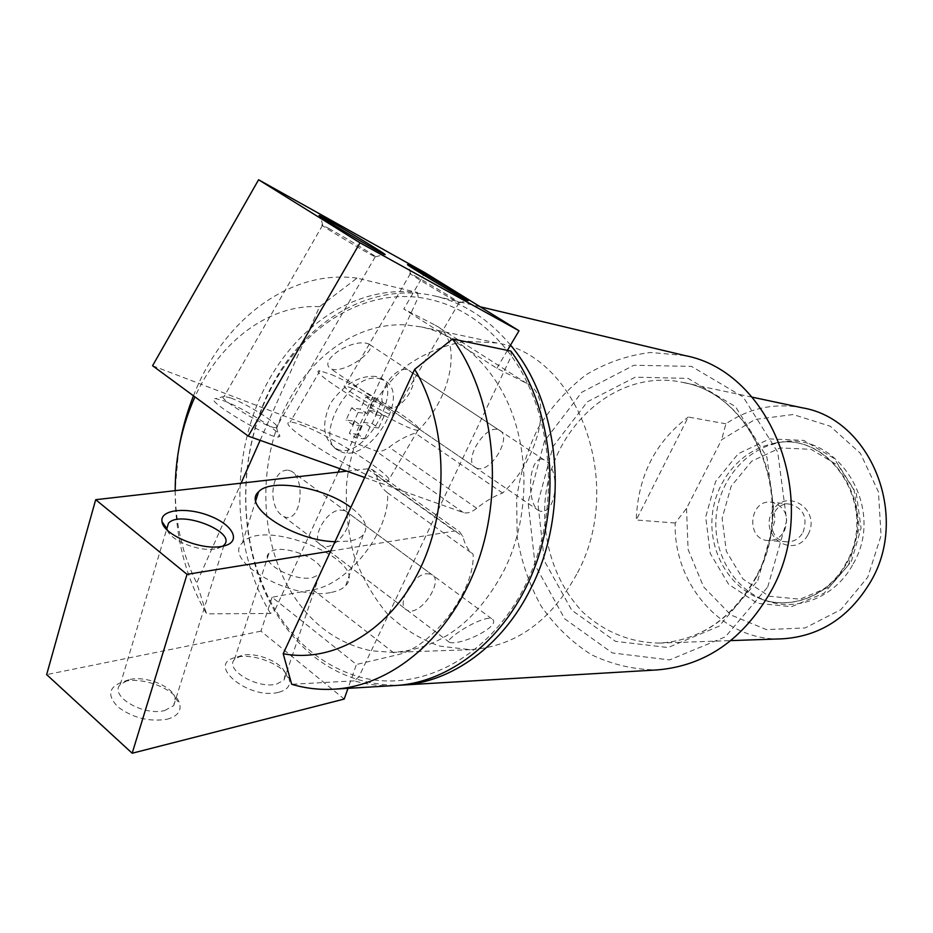 <?xml version="1.0" encoding="UTF-8"?>
<svg xmlns="http://www.w3.org/2000/svg" width="933" height="933" viewBox="0 0 933 933"><rect width="100%" height="100%" fill="white"/><g stroke="black" fill="none" stroke-linecap="round" stroke-linejoin="round"><path stroke-width="0.7" stroke-dasharray="4.67 3.5" d="M338.143 472.145L286.746 584.315C306.817 620.958 334.982 643.117 371.252 650.802L392.91 652.365C439.501 649.321 476.518 622.066 503.96 570.599C532.836 513.115 530.049 434.801 497.93 384.268C477.836 352.931 452.307 333.816 421.366 326.935L405.61 324.859C355.345 322.433 306.864 358.727 282.839 412.561C258.896 466.523 260.26 534.422 286.746 584.315L275.142 609.657C296.146 644.003 324.066 666.384 358.902 676.787L354.26 680.868C367.707 684.764 381.515 686.303 395.685 685.498M577.55 572.699C625.635 483.387 577.702 355.38 497.079 343.006L466.488 341.233C446.079 344.534 426.871 352.196 408.876 364.208C374.518 391.405 351.671 436.084 346.563 484.355C345.467 508.613 347.927 532.207 353.934 555.147C361.899 577.142 372.955 596.584 387.078 613.494C402.718 628.445 420.305 639.327 439.828 646.126L470.255 649.683C515.424 646.744 551.193 621.086 577.55 572.699M366.634 343.286L368.687 343.927C379.463 348.056 345.373 374.296 331.063 368.932C317.582 361.386 349.222 339.472 366.634 343.286M541.653 459.048C528.428 458.418 526.294 503.715 538.889 510.678C556.395 517.733 562.051 468.296 543.927 459.794L541.653 459.048M288.169 470.174L291.516 471.247C306.152 479.55 301.114 524.778 283.644 516.497C266.99 507.82 270.582 468.949 288.169 470.174M488.892 618.229C473.602 619.885 442.522 641.542 449.543 642.394C461.03 645.951 503.61 625.052 491.586 618.707L488.892 618.229M510.864 351.088L511.389 355.951L358.902 676.787C418.754 693.814 489.324 658.138 525.104 585.714C561.071 513.512 554.727 415.372 511.389 355.951C485.743 321.675 454.686 302.14 418.217 297.335C355.986 289.976 294.746 333.839 265.462 400.14C236.189 466.582 239.723 550.598 275.142 609.657L270.547 613.494L206.578 613.844L196.7 582.985L241.087 483.177M354.26 680.868L291.679 684.274M260.132 440.329L319.576 306.665L357.036 278.127L417.459 292.495C353.327 284.367 290.093 329.512 259.98 397.843C229.88 466.325 233.728 552.942 270.547 613.494M357.036 278.127C289.452 268.879 222.497 320.602 193.469 395.814M178.681 449.601L175.206 489.44M175.182 490.665C175.066 536.417 185.527 577.469 206.578 613.844M319.576 306.665C269.054 303.971 219.803 341.478 194.939 396.887M175.206 490.665C175.521 524.346 182.681 555.123 196.7 582.985M686.513 508.403L688.099 549.467L703.552 586.81L730.912 614.999L766.506 629.612L805.191 627.921L840.925 609.611L867.783 577.119L881.067 535.554L878.431 491.854L860.401 453.333L830.242 426.229L793.132 414.52L755.03 419.465L721.629 439.746L686.513 508.403L675.212 523.04C673.288 585.084 723.273 641.881 782.262 638.825M802.462 407.849C774.95 402.601 749.432 407.919 725.909 423.815L721.629 439.746M725.909 423.815L688.262 417.028L636.259 519.996C637.857 476.343 655.199 442.02 688.262 417.028M675.212 523.04L636.259 519.996M851.362 561.561L861.054 528.195L856.366 493.802L838.382 465.614L811.057 449.333L780.116 447.91L751.695 461.182L731.145 486.28L722.142 518.293L726.306 551.263L742.948 579.02L769.119 596.21L799.966 599.184L829.414 586.927L851.362 561.561M808.118 534.481C821.821 508.905 785.015 486.396 772.069 511.914C758.576 536.918 794.613 560.022 808.118 534.481M853.205 563.835C887.656 505.709 833.962 426.054 775.603 443.49C743.858 450.919 719.145 481.894 716.147 516.672C713.057 551.438 732.02 586.239 761.993 599.056C793.948 613.482 835.14 598.391 853.205 563.835M767.731 586.997L786.682 520.544L777.725 452.167L743.228 397.015L691.47 366.389L633.857 365.269L581.784 392.257L544.499 441.052L528.078 502.327L535.157 565.293L564.768 618.871L612.328 652.948L669.579 659.934L725.396 636.819L767.731 586.997M684.845 355.555L650.709 352.476C627.862 355.216 606.333 362.634 586.134 374.728C567.241 389.178 551.263 406.905 538.213 427.92C527.18 450.301 519.984 474.069 516.614 499.225L517.209 536.883C521.372 561.713 529.361 584.804 541.175 606.158C555.007 625.95 571.719 642.114 591.312 654.651C612.153 664.658 634.172 669.742 657.357 669.906M510.538 345.105C488.985 319.343 463.864 303.003 435.175 296.053C369.865 280.821 302.175 322.771 268.996 391.405C235.746 460.167 238.032 549.805 275.515 612.293C305.639 660.646 346.609 684.985 398.414 685.312M375.859 376.466C359.438 375.206 344.335 384.081 330.574 403.091C321.185 424.118 323.005 439.268 336.008 448.528C363.042 464.249 404.677 387.685 380.466 377.947L375.859 376.466M417.459 292.495L418.217 297.335L339.752 468.634M379.008 378.576L383.766 380.128C413.529 393.598 367.17 467.176 339.274 450.896C312.019 439.758 349.362 371.322 379.008 378.576M358.05 434.37L349.35 433.285L354.855 421.238L346.073 420.06L351.613 407.884L360.383 409.144L365.934 397.003L374.576 398.321L369.048 410.38L377.597 411.605L372.104 423.535L363.532 422.392L358.05 434.37L364.5 438.895L355.823 437.834L349.35 433.285M803.033 532.288C807.908 517.698 803.64 508.333 790.216 504.193C768.011 500.963 764.5 541.14 786.927 541.816C793.866 541.98 799.243 538.796 803.033 532.288M784.49 530.819C789.435 515.949 785.108 506.397 771.509 502.176C749.012 498.898 745.42 539.869 768.151 540.545C775.195 540.708 780.629 537.466 784.49 530.819M355.823 437.834L361.351 425.763L354.855 421.238M361.351 425.763L352.581 424.608L346.073 420.06M352.581 424.608L358.155 412.409L351.613 407.884M358.155 412.409L366.914 413.646L360.383 409.144M366.914 413.646L372.489 401.482L365.934 397.003M372.489 401.482L381.107 402.776L374.576 398.321M381.107 402.776L375.556 414.858L369.048 410.38M375.556 414.858L384.081 416.06L377.597 411.605M384.081 416.06L378.565 428.014L372.104 423.535M378.565 428.014L370.016 426.894L363.532 422.392M370.016 426.894L364.5 438.895M346.843 471.153L367.264 468.832L372.314 469.602L376.291 474.874C378.366 482.664 382.064 488.6 387.37 492.682C391.452 528.813 349.14 584.268 312.893 589.749L272.109 597.248L356.441 664.483L347.997 688.344M272.109 597.248L260.972 631.151L344.207 699.05M278.874 692.239C287.212 689.954 290.676 685.685 289.277 679.446C286.466 665.94 253.811 652.412 236.154 657.392C204.549 663.69 248.796 700.531 278.874 692.239M166.995 719.261C177.212 716.416 181.445 711.273 179.696 703.832C176.384 689.417 142.947 676.227 123.483 681.626C108.625 686.676 106.759 695.097 117.873 706.887C132.743 717.92 149.117 722.037 166.995 719.261M260.972 631.151L46.65 674.606M334.982 541.723L348.954 541.128C355.601 540.044 360.36 537.968 363.217 534.889C369.013 527.25 364.896 518.095 350.843 507.4M330.644 551.1L454.499 531.04L459.386 531.588L463.048 536.708C464.739 544.464 468.086 550.26 473.078 554.12C475.527 590.251 432.084 647.794 396.537 655.024L356.441 664.483M387.37 492.682L473.078 554.12M339.799 510.036L345.222 510.771C359.765 517.069 335.414 553.362 321.885 545.525C309.954 540.79 324.812 511.191 339.799 510.036M426.031 573.702L431.279 574.203C445.193 579.883 419.967 617.448 407.115 610.205C395.662 605.995 411.371 575.544 426.031 573.702M331.437 592.362C338.073 591.079 342.854 588.793 345.758 585.516C369.853 560.698 263.083 516.847 242.335 542.924C221.692 561.071 293.265 601.353 331.437 592.362M312.485 577.667L319.762 574.273C331.833 562.191 278.92 540.429 268.914 553.327C258.977 562.342 293.65 581.854 312.485 577.667M164.744 710.503L173.713 705.616L175.206 697.954C172.547 686.163 144.953 675.27 128.999 679.714L120.275 684.519C108.928 695.995 143.635 716.462 164.744 710.503M167.299 530.119C170.541 540.58 199.137 551.858 215.056 548.942L222.707 546.237M276.704 684.052L284.04 680.04L285.276 673.638C283.026 662.605 256.097 651.444 241.624 655.526L234.486 659.468C224.328 669.719 257.905 689.417 276.704 684.052M364.675 477.498L463.351 512.567C467.153 513.721 471.608 512.299 476.705 508.298C485.58 501.173 494.222 496.088 502.607 493.032C539.192 459.164 554.342 395.849 526.748 383.393L496.846 368.29L403.802 308.975L424.958 272.681M496.846 368.29L507.424 350.376M223.617 400.758C244.679 408.304 286.338 435.314 279.002 436.737C271.935 440.796 199.604 397.295 215.628 398.624L223.617 400.758M301.86 425.145C333.571 436.621 400.898 480.6 387.79 481.51C376.034 485.778 271.456 422.276 290.093 422.229C292.216 422.008 296.134 422.976 301.86 425.145M152.569 365.724L375.579 450.849C379.533 452.167 384.058 450.942 389.131 447.187C397.959 440.493 406.636 435.804 415.15 433.134C451.397 401.027 464.202 338.667 435.21 325.185L403.802 308.975M502.607 493.032L415.15 433.134M476.518 468.074C490.175 474.652 513.383 436.014 499.213 430.218C485.93 422.486 461.613 462.185 476.087 467.888L476.518 468.074M387.207 407.173C401.54 414.299 423.757 376.885 408.922 370.518C394.927 362.284 371.626 400.665 386.763 406.963L387.207 407.173M331.273 374.518C362.272 387.44 430.195 430.859 418.007 430.148C407.453 432.317 302.444 368.768 319.926 370.821L331.273 374.518M350.376 387.592C365.514 393.819 399.499 415.547 393.225 415.033C387.801 415.943 336.72 385.037 345.012 385.865L350.376 387.592M328.778 228.433C345.035 237.32 380.827 259.129 375.358 256.843L375.241 256.785C370.028 254.966 314.176 221.471 322.596 225.226L328.778 228.433M231.069 398.088C248.295 404.339 282.652 426.568 276.541 427.571L276.203 427.641C268.891 429.53 213.669 396.315 224.13 396.327L231.069 398.088M415.348 276.098C429.507 283.83 463.783 304.718 459.141 302.805L459.048 302.759C454.919 301.406 403.383 270.442 410.415 273.544L415.348 276.098M848.505 565.013L859.27 527.903L854.068 489.673L834.102 458.395L803.826 440.399L769.608 438.918L738.248 453.718L715.599 481.533L705.686 516.975L710.246 553.444L728.556 584.21L757.409 603.313L791.511 606.695L824.142 593.155L848.505 565.013M756.022 577.784C798.753 502.479 755.403 394.029 682.128 382.297C615.932 368.103 550.715 428.095 545 501.709C542.19 543.216 556.103 584.385 583.055 612.363C604.969 632.306 630.393 642.557 659.316 643.105C700.345 640.47 732.58 618.707 756.022 577.784M846.966 562.751C880.834 505.511 828.084 427.057 770.681 444.213C739.449 451.525 715.121 482.046 712.171 516.322C709.127 550.587 727.787 584.874 757.269 597.493C788.7 611.686 829.204 596.793 846.966 562.751M757.783 580.489L775.066 519.728L766.926 457.205L735.472 406.648L688.146 378.413L635.291 377.165L587.382 401.796L553.001 446.604L537.851 503.015L544.405 560.978L571.742 610.205L615.523 641.356L668.075 647.537L719.145 626.171L757.783 580.489M367.264 468.832L454.499 531.04M376.291 474.874L463.048 536.708M312.893 589.749L396.537 655.024M463.351 512.567L375.579 450.849M476.705 508.298L389.131 447.187M526.748 383.393L435.21 325.185M497.079 343.006L421.366 326.935M470.255 649.683L392.91 652.365M752.115 397.155L682.128 382.297C754.657 393.656 798.275 502.351 755.45 577.912C731.985 618.824 699.948 640.563 659.316 643.105L730.831 640.609M775.603 443.49L770.681 444.213C827.291 426.987 880.122 505.231 846.254 562.797C828.422 596.91 788.315 611.547 757.269 597.493L761.993 599.056M480.192 306.782L435.175 296.053M383.766 380.128L380.489 377.923M339.274 450.896L335.997 448.551M790.216 504.193L771.509 502.176M786.927 541.816L768.151 540.545M543.939 459.782L368.687 343.915M538.866 510.713L331.04 368.967M491.609 618.661L291.539 471.212M449.543 642.394L283.632 516.497M372.314 469.602L459.386 531.588M321.885 545.525L407.115 610.205M345.222 510.771L431.279 574.203M345.758 585.516L363.217 534.889M242.335 542.924L255.817 500.45M128.999 679.714L123.483 681.626M175.206 697.954L179.696 703.832M173.713 705.616L223.99 545.129M120.275 684.519L166.867 528.603M217.342 548.499L223.78 545.992M241.624 655.526L236.154 657.392M285.276 673.638L289.277 679.446M284.04 680.04L319.762 574.273M234.486 659.468L268.914 553.327M499.213 430.218L408.922 370.518M476.087 467.888L386.763 406.963M319.926 370.821L290.093 422.229M418.007 430.148L387.79 481.51M375.358 256.843L384.559 254.452M322.736 225.285L320.497 216.526M322.596 225.226L224.13 396.327M375.241 256.785L276.203 427.641M224.573 396.315L215.628 398.624M276.541 427.571L279.002 436.737M459.141 302.805L467.69 300.589M410.52 273.591L408.467 265.415M410.415 273.544L345.012 385.865M459.048 302.759L393.225 415.033"/><path stroke-width="1.4" d="M333.944 689.184L395.685 685.498C453.333 682.291 511.062 634.253 536.393 562.867C561.748 491.551 550.797 405.155 510.864 351.088L452.505 338.947C493.347 395.37 504.45 485.988 478.291 560.791C452.143 635.665 392.84 685.93 333.944 689.184C319.483 690 305.394 688.367 291.679 684.274L283.2 653.718C333.874 663.55 390.775 630.172 420.363 568.209C450.033 506.374 447.385 423.582 414.672 369.351L452.505 338.947M193.469 395.814C186.67 413.016 181.737 430.953 178.681 449.601M175.206 489.44L175.182 490.665M194.939 396.887C181.748 426.229 175.171 457.485 175.206 490.665M283.2 653.718L414.672 369.351M730.831 640.609L782.262 638.825C820.095 636.423 849.683 617.168 871.014 581.072C909.897 514.736 870.069 418.929 802.462 407.849L752.115 397.155M398.414 685.312L657.357 669.906C705.313 665.8 743.111 639.7 770.775 591.604C822.148 501.557 771.579 371.532 684.845 355.555L480.192 306.782M401.143 685.172C451.432 682.653 502.642 645.986 530.97 588.093C570.32 511.342 560.57 403.826 510.538 345.105M241.087 483.177L260.132 440.329M339.752 468.634L338.143 472.145M347.997 688.344L344.207 699.05L132.171 753.234L187.043 574.355L330.644 551.1M187.043 574.355L95.691 499.691L46.65 674.606L132.171 753.234M221.004 546.528L223.78 545.992C241.752 541.875 233.355 524.976 209.843 515.961C186.647 506.607 159.52 509.523 162.039 521.699C163.193 534.621 200.443 550.342 221.004 546.528M350.843 507.4C324.719 487.353 270.302 477.824 258.511 491.936C241.484 506.269 293.347 540.72 334.982 541.723M95.691 499.691L346.843 471.153M222.707 546.237L223.99 545.129C237.705 532.137 179.987 509.441 168.453 523.273L166.867 528.638L167.299 530.119M507.424 350.376L519.016 330.76L424.958 272.681L258.593 179.766L152.569 365.724L248.248 436.108L364.675 477.498M414.252 268.086C431.489 277.626 473.136 302.945 467.69 300.589C463.608 299.353 398.636 260.33 408.362 264.96L414.252 268.086M327.728 219.873C347.519 230.836 390.985 257.263 384.559 254.452C379.288 252.691 308.718 210.38 320.346 215.943L327.728 219.873M519.016 330.76L360.021 242.813L258.593 179.766M360.021 242.813L248.248 436.108M255.817 500.45L258.511 491.936M166.867 528.603L168.453 523.273M166.867 528.638L162.039 521.699M320.497 216.526L320.346 215.943"/></g></svg>
